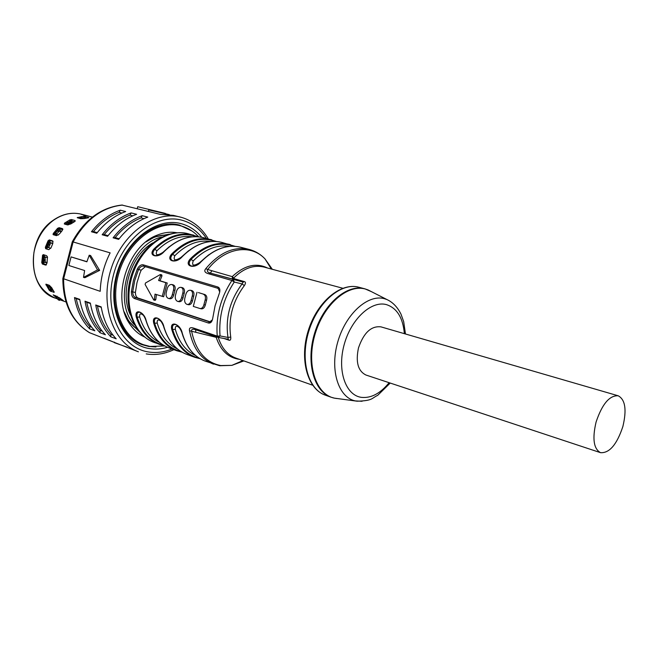 <?xml version="1.0" encoding="UTF-8"?>
<svg xmlns="http://www.w3.org/2000/svg" width="658" height="658" viewBox="0 0 658 658"><rect width="100%" height="100%" fill="white"/><g stroke="black" fill="none" stroke-linecap="round" stroke-linejoin="round"><path stroke-width="0.99" d="M46.479 264.755L42.893 263.578L43.79 254.778M59.294 228.713L53.767 234.881L59.031 228.639L62.757 229.7M84.512 218.324L85.45 218.291L84.8 218.119M46.044 248.814L49.572 240.376L53.059 241.428M66.762 223.301L67.215 222.906M74.412 221.762L72.265 221.178M47.886 285.597L47.327 284.593M51.678 290.088L53.52 290.737M53.52 234.807L58.225 229.247L59.154 227.684L57.6 228.326L53.265 233.524L53.076 234.61L56.407 235.654L59.302 234.092L62.099 230.728L62.79 228.984L62.296 228.581L62.839 229.371M59.031 228.639L59.154 227.684L62.296 228.581M82.036 216.556L77.2 217.642L80.597 218.703L84.117 218.571L88.822 217.716L88.369 217.411L88.345 217.88M85.663 216.688L88.369 217.411M45.673 248.699L48.782 249.67L51.053 247.721L52.796 243.526L52.87 241.099M45.353 247.285L45.657 248.699L46.348 247.605L49.342 239.907L48.059 240.803L45.353 247.285L46.348 247.605M49.572 240.376L49.342 239.907L52.467 240.844M71.204 220.191L71.615 219.583L69.904 219.862L64.525 223.12L64.32 223.991L67.478 224.88L70.801 223.95L74.272 221.836L75.267 220.907L74.782 220.446L75.012 221.327M71.377 220.117L71.615 219.583L74.782 220.446M46.208 264.985L45.517 265.059L47.047 263.052L47.409 256.76L46.504 255.641L43.305 254.638L42.589 255.222L41.742 262.583L42.416 264.047L43.502 255.806L42.466 255.658M81.115 214.294L92.375 217.107M81.123 214.286L92.243 217.066M53.208 294.858L59.508 297.835L63.283 300.541L60.339 299.587M53.175 294.907L56.21 297.408M45.961 284.182L49.276 285.268L51.711 287.752L54.236 292.242L50.534 291.247L49.177 290.145L49.547 289.75M48.124 286.452L47.031 284.495M45.871 284.256L49.177 290.145M64.525 223.12L65.027 224.139L68.317 222.017M79.05 218.283L79.519 218.185M43.477 254.679L43.502 255.806M42.893 263.513L42.416 264.047L45.517 265.059M71.352 223.284L67.988 224.937M134.52 324.846C111.819 301.52 129.873 243.419 161.786 237.061M137.316 329.271C132.809 326.22 129.108 322.017 126.213 316.671M150.312 239.093C155.732 236.329 161.161 234.964 166.597 234.996M152.73 242.917C130.901 255.279 119.394 292.333 130.374 314.894M144.571 336.986C138.616 334.297 133.648 329.913 129.651 323.826C111.21 298.099 127.422 245.895 157.196 235.145C163.941 232.397 170.521 231.6 176.944 232.751M198.683 236.822C193.806 231.542 188.048 227.956 181.419 226.048L180.539 225.809C157.624 219.632 128.853 240.376 119.197 271.96C109.261 303.453 121.212 336.847 143.592 344.743L149.991 346.453L164.78 345.952M139.002 331.459L128.647 320.997L124.189 311.826M145.903 241.938L154.77 236.913L169.229 234.149M56.95 296.166L58.965 298.872L58.027 299.629L55.486 295.615M60.174 298.362L60.363 299.563L59.508 300.377L58.027 299.629M58.661 300.081L59.516 299.267L58.965 298.872M60.363 299.563L59.516 299.267M61.21 231.731L59.154 231.139M59.623 230.588L61.688 231.188M58.266 235.103L54.614 234.149M55.461 234.281L54.581 234.125M54.902 233.853L57.756 230.316M55.889 232.998L56.909 233.771L56.103 234.47M56.909 233.771L58.603 231.805L57.575 231.032M59.13 229.149L60.075 230.02L58.603 231.805M59.121 231.18L58.175 230.308M52.772 243.583L50.715 242.966M52.591 243.287L50.756 242.736M50.814 248.255L48.05 247.457M48.059 247.441L46.866 247.005M47.039 247.005L47.582 246.882L50.362 240.614M49.778 240.441L48.799 242.358L50.74 242.695L48.791 247.318L48.24 247.441M48.577 244.875L49.786 245.311M50.115 244.537L48.955 243.978M43.93 256.505L47.565 257.714M43.115 263.652L43.173 261.432L43.65 262.476L44.02 259.754L43.823 256.678L44.925 256.842M43.716 256.365L43.979 254.843M44.9 262.517L45.205 260.782L43.922 260.716M45.098 256.891L45.205 260.782M45.295 259.951L44.02 259.754M47.055 262.871L45.007 262.303M45.073 261.917L47.08 262.567M71.122 222.19L72.824 222.659M68.004 224.937L65.677 224.378M71.673 223.375L70.225 223.021M70.9 223.161L67.634 224.839M66.252 224.452L65.561 224.345M65.932 224.024L71.599 220.093M67.519 222.643L68.284 223.662L67.1 224.682M68.284 223.662L70.57 222.026L69.806 221.006M69.995 223.161L72.248 221.137L70.57 222.026M71.212 221.631L70.546 220.553M79.289 218.349L83.722 216.038L85.482 216.095M83.722 216.038L84.183 217.181L80.786 218.744M84.191 218.555L85.795 217.14L84.183 217.181M84.866 217.066L84.512 215.906M51.053 287.562L51.752 287.826M49.062 285.194L50.633 289.133L49.482 289.643L47.656 284.799M50.666 291.132L49.482 289.643M49.926 290.359L51.02 289.75L50.633 289.133M50.929 287.381L51.727 290.244L51.02 289.75M52.574 289.249L51.316 288.804M143.263 264.837L217.806 286.978C219.986 287.941 220.446 290.203 219.18 293.789L215.076 305.822L212.748 318.225C212.106 321.877 210.634 323.465 208.331 322.979L134.503 298.543C132.423 297.581 131.386 295.31 131.403 291.733L133.459 280.176L137.3 269.007C139.035 265.848 141.026 264.458 143.263 264.837L143.625 266.161L218.143 288.377L219.756 291.963M200.608 262.106L200.953 261.917C194.686 269.566 183.541 266.342 190.269 258.931L191.009 259.425C205.214 245.459 219.533 241.067 233.944 246.256M181.904 256.768L182.225 256.678C175.99 264.187 165.216 261.07 171.886 253.791L172.61 254.284C170.118 257.442 170.216 259.606 172.906 260.757L172.906 260.757C176.64 260.708 179.634 259.384 181.904 256.768L181.896 256.875M163.793 251.817L164.105 251.619C157.912 258.989 147.482 255.97 154.095 248.823L154.811 249.3C168.678 236 182.784 231.797 197.137 236.707M145.969 320.207L146.134 320.602C144.234 311.522 133.944 308.034 136.313 317.181L139.685 317.024C143.46 329.321 150.09 337.776 159.565 342.39M163.727 326.384L163.9 326.787C162.049 317.584 151.422 313.981 153.758 323.259L157.204 323.094C160.988 335.712 167.691 344.307 177.323 348.888M182.085 332.767L182.274 333.178C180.465 323.851 169.476 320.125 171.787 329.526L175.308 329.37C179.091 342.316 185.877 351.059 195.665 355.583M217.017 337.003L216.202 337.324L189.504 330.727C188.92 327.75 190.59 326.968 194.529 328.391L195.36 329.625L218.053 337.357L220.035 335.934L217.23 336.115L194.529 328.391M205.806 268.645C203.799 271.047 204.819 272.774 208.857 273.843L210.354 273.103C207.632 272.33 206.76 271.137 207.722 269.525L205.806 268.645C219.443 252.524 233.894 246.117 249.152 249.423L240.532 247.211C226.985 244.118 213.792 249.02 200.953 261.917M137.3 269.007L138.509 269.525L134.734 280.514L132.702 291.881L131.403 291.733M135.4 292.456L132.702 291.881C132.793 294.842 133.722 296.725 135.474 297.523L138.024 298.049C136.28 297.235 135.4 295.376 135.4 292.456L136.971 282.71L139.924 273.202L141.199 270.15L145.36 266.671M161.975 275.932L161.736 274.871L160.313 274.542L160.552 275.603L158.594 280.473L159.993 280.785L161.975 275.932L160.552 275.603M159.993 280.785L167.222 283.006L163.636 296.742L155.033 294.134L154.383 299.275L153.766 300.04L145.114 284.437L145.492 282.998L160.313 274.542M153.766 300.04L155.198 300.336L155.806 299.579L156.415 294.578M168.604 298.469C170.356 298.526 171.582 297.268 172.297 294.694L173.506 290.071C174.197 287.069 173.597 285.218 171.697 284.511C169.789 284.379 168.349 285.597 167.379 288.163L166.178 292.761C165.767 295.631 166.482 297.515 168.308 298.395L170.011 298.765C171.754 298.831 172.98 297.572 173.687 294.998L174.896 290.375C175.596 287.381 174.995 285.531 173.095 284.824L171.837 284.536M177.857 301.43C179.634 301.496 180.876 300.229 181.6 297.638L182.817 292.974C183.5 290.112 182.957 288.262 181.197 287.414L180.958 287.357C179.017 287.225 177.561 288.451 176.591 291.033L175.382 295.664C174.962 298.567 175.686 300.467 177.545 301.356L179.264 301.734C181.032 301.792 182.274 300.533 182.99 297.934L184.207 293.279C184.898 290.425 184.355 288.574 182.595 287.727L182.266 287.653M187.267 304.448C189.068 304.514 190.335 303.239 191.059 300.624L192.292 295.927C192.975 293.04 192.424 291.165 190.631 290.31L190.384 290.252C188.41 290.12 186.938 291.354 185.959 293.953L184.733 298.625C184.314 301.553 185.054 303.47 186.946 304.374L188.673 304.744C190.475 304.81 191.733 303.535 192.457 300.928L193.682 296.232C194.373 293.353 193.822 291.486 192.029 290.63L191.692 290.548M198.412 292.588L204.86 294.57L198.412 292.588M201.249 308.799L201.471 308.849C203.306 308.906 204.589 307.623 205.321 304.999L206.571 300.245C207.262 297.334 206.694 295.442 204.86 294.57M138.024 298.049L210.494 321.935M162.238 296.445L165.824 282.693L167.222 283.006M165.824 282.693L158.594 280.473M203.454 294.249C205.296 295.129 205.864 297.021 205.173 299.941L203.922 304.695C203.19 307.327 201.907 308.61 200.065 308.553L193.296 306.406L197.005 292.267M209.877 321.992L135.474 297.523L134.503 298.543M208.331 322.979L212.435 319.796M143.469 266.12L143.469 266.12C141.61 265.914 139.957 267.049 138.509 269.525L141.199 270.15M200.616 262.007C198.329 264.664 195.27 266.013 191.437 266.046L191.437 266.046C188.649 264.861 188.501 262.657 191.009 259.425L193.23 260.913C191.527 265.774 193.633 266.367 199.563 262.69L208.693 254.827M210.683 241.511C198.198 239.619 186.23 244.365 174.789 255.74C173.038 260.502 175.077 261.078 180.909 257.459L188.665 250.682M163.809 251.701C161.523 254.276 158.578 255.584 154.984 255.641L154.984 255.641C152.376 254.514 152.319 252.409 154.811 249.3L156.933 250.739C155.148 255.403 157.122 255.962 162.863 252.401L169.229 246.742M145.92 320.356L145.92 320.356C144.176 315.593 142.029 312.871 139.463 312.196L139.463 312.196C137.234 312.221 136.461 313.874 137.152 317.14C142.038 332.438 150.797 341.782 163.439 345.17M143.543 315.421C140.639 312.969 139.356 313.504 139.685 317.024M163.678 326.524L163.678 326.524C161.588 321.351 159.376 318.587 157.048 318.217L157.048 318.217C154.753 318.258 153.947 319.92 154.622 323.218C159.475 338.804 168.284 348.255 181.024 351.561M164.377 328.852L163.184 325.077M161.449 321.77C158.372 318.974 156.958 319.41 157.204 323.094M182.036 332.89L182.036 332.89C179.955 327.668 177.685 324.846 175.217 324.452C172.865 324.493 172.018 326.171 172.667 329.494C177.496 345.384 186.337 354.942 199.185 358.158M183.237 336.781L181.312 330.867M180.037 328.465C176.755 325.175 175.176 325.48 175.308 329.37M208.857 273.843L231.896 280.481L234.248 282.035L233.401 279.716L231.896 280.481C220.644 297.696 215.75 316.235 217.23 336.115L218.053 337.357L228.252 339.289L227.972 337.431C225.266 318.044 229.971 300.212 242.103 283.935L243.172 282.101L210.354 273.103L233.286 279.263L232.455 278.449L232.208 276.623L234.544 278.795L244.422 281.624C245.837 282.068 245.804 283.409 244.324 285.63L242.103 283.935L234.248 282.035C223.358 298.716 218.621 316.679 220.035 335.934L227.972 337.431L230.736 337.077C228.153 318.431 232.677 301.282 244.324 285.63M218.472 337.447L228.252 339.289L228.959 340.186C230.366 340.63 230.958 339.594 230.736 337.077M239.257 359.276L237.777 359.071C227.512 357.047 220.323 349.801 216.202 337.324L216.564 336.855M195.278 329.592L194.9 329.485C192.547 328.868 191.445 329.378 191.577 331.023C195.747 350.969 205.469 362.484 220.743 365.56L231.871 365.363L219.64 365.733L205.156 361.102C194.102 356.842 186.469 347.531 182.274 333.178M249.645 249.555L249.152 249.423C255.238 251.06 260.51 254.194 264.96 258.841C250.575 243.534 224.756 247.474 207.722 269.525L232.208 276.623C244.348 265.314 256.151 262.443 267.6 268.036M342.785 288.253L263.916 267.041C253.593 264.639 243.468 268.357 233.516 278.186L232.455 278.449M618.207 395.787L380.949 326.861C371.194 325.735 363.701 332.759 358.478 347.926C355.517 362.089 358.018 371.12 365.98 375.035L600.54 452.671C609.423 453.272 616.867 444.569 622.863 426.557C626.86 409.86 625.306 399.612 618.207 395.787C609.514 395.277 602.136 404.028 596.082 422.041C592.184 438.689 593.664 448.896 600.54 452.671M217.921 337.307L195.031 329.518M181.83 217.469L173.424 215.388L160.272 214.352L121.886 205.049C101.135 207.41 84.611 219.64 72.306 241.757M110.774 336.789L116.195 338.821C108.471 330.67 103.462 320.027 101.192 306.891L95.739 304.983C98.026 318.053 103.043 328.655 110.774 336.789L110.865 334.379C104.194 326.927 99.728 317.469 97.474 306.003L95.739 304.983M100.09 332.775L105.403 334.774C97.664 326.672 92.646 316.111 90.343 303.091L85.005 301.224C87.325 314.179 92.35 324.698 100.09 332.775L100.172 330.39C93.494 322.988 89.019 313.603 86.741 302.244L85.005 301.224M131.115 212.904C120.217 216.852 110.56 224.131 102.154 234.75L104.203 234.577C111.794 225.381 120.398 218.884 130.021 215.092L131.115 212.904L136.617 214.294C125.703 218.267 116.03 225.595 107.591 236.271L102.154 234.75M120.282 210.182C109.417 214.072 99.802 221.261 91.437 231.748L93.477 231.583C101.036 222.494 109.606 216.079 119.197 212.345L120.282 210.182L125.678 211.539C114.788 215.454 105.157 222.692 96.767 233.236L91.437 231.748M89.62 328.852L94.826 330.801C87.086 322.749 82.053 312.279 79.725 299.374L74.494 297.548C76.838 310.387 81.88 320.824 89.62 328.852L89.702 326.483C83.023 319.13 78.532 309.819 76.229 298.559L74.494 297.548M142.177 215.692C131.246 219.698 121.557 227.068 113.094 237.809L115.15 237.637C122.783 228.326 131.427 221.746 141.067 217.897L142.177 215.692L147.795 217.099C136.848 221.146 127.134 228.565 118.654 239.364L113.094 237.809M208.273 238.903C201.891 228.087 193.098 220.948 181.888 217.494L180.259 217.058C154.383 210.264 121.886 233.672 110.947 269.393C99.712 305.032 113.234 342.736 138.402 351.8L89.587 332.718C72.553 322.181 63.892 304.292 63.587 279.058L73.12 241.947L110.133 252.861C103.997 265.075 100.69 277.89 100.197 291.321L62.839 278.507M144.003 218.645L141.067 217.897M115.15 237.637L119.139 238.747M89.702 326.483L91.668 327.215M79.799 299.809L76.229 298.559M121.911 213.036L119.197 212.345M93.477 231.583L97.244 232.636M104.203 234.577L108.077 235.654M132.842 215.808L130.021 215.092M100.172 330.39L102.245 331.163M90.417 303.535L86.741 302.244M110.865 334.379L113.044 335.185M101.266 307.327L97.474 306.003M148.379 211.424L148.757 209.96L169.303 214.607M137.201 208.676L137.711 206.702L165.429 213.431M137.711 206.702L153.914 210.659L148.757 209.96M122.577 205.074C102.163 207.212 85.672 219.501 73.12 241.947L72.273 241.823M71.072 256.9L68.86 265.495L84.627 270.537L83.508 277.388L97.54 269.895L89.217 255.222L86.872 261.81L71.072 256.9L86.922 261.662M89.217 255.222L90.615 255.551L99.662 270.372L84.907 277.692L83.508 277.388M97.54 269.895L99.662 270.372M62.831 278.688C63.069 303.642 71.887 321.598 89.266 332.553L89.587 332.718M114.393 342.382L103.684 338.064M114.805 342.834L127.15 347.177M114.451 342.144L114.319 342.654M52.969 220.438C25.292 238.788 27.513 290.227 55.535 298.214C38.583 290.581 31.395 275.332 33.945 252.475C36.675 238.805 43.148 228.096 53.38 220.348C62.642 213.908 72.051 211.876 81.617 214.253L92.194 217.058M54.145 291.749L53.619 292.325M46.743 284.396L45.978 284.955M70.143 220.792L69.904 219.862M48.947 241.371L48.059 240.803M77.718 217.37L77.792 217.946M58.225 229.247L57.6 228.326M53.265 233.524L54.055 234.248M41.742 262.583L42.803 262.468M57.131 296.618L56.193 297.375M59.36 229.362L59.853 228.869M59.327 228.721L57.781 230.3M54.532 234.199L53.981 234.947M54.556 235.112L55.214 234.207M46.833 247.112L46.233 248.872M46.833 249.061L47.442 247.268M47.582 246.882L48.791 247.318M44.292 256.636L44.571 255.024M43.683 263.842L43.716 262.484M45.418 257.574L44.144 257.385M81.024 217.107L81.477 218.25M49.449 286.543L48.297 287.061M154.334 342.53C133.887 335.424 123.054 304.835 132.159 275.982C141.001 247.054 167.264 227.989 188.13 233.722C165.915 227.923 139.915 247.244 131.181 275.677C122.265 304.07 132.743 334.716 154.334 342.53L164.459 345.771L159.433 344.389C148.363 340.128 140.656 331.056 136.313 317.181M230.284 244.579L229.79 244.439C216.235 241.346 203.059 246.174 190.269 258.931M182.225 256.678C194.99 244.036 208.15 239.265 221.705 242.366L235.038 246.314M211.802 239.816L211.3 239.685C197.737 236.584 184.602 241.289 171.886 253.791M164.105 251.619C176.788 239.216 189.907 234.569 203.47 237.67L216.392 241.47M193.896 235.21L193.394 235.079C179.831 231.97 166.737 236.551 154.095 248.823M153.758 323.259C158.052 337.315 165.734 346.478 176.805 350.739L169.213 347.967C158.142 343.698 150.443 334.577 146.134 320.602M182.011 352.153L176.805 350.739L181.995 352.145M171.787 329.526C176.023 343.772 183.672 353.033 194.735 357.294L186.897 354.432C175.826 350.163 168.16 340.951 163.9 326.787M194.735 357.294L200.106 358.717L194.735 357.294M189.504 330.727C192.958 348.057 200.961 359.202 213.513 364.162M192.457 300.928L191.059 300.624M182.99 297.934L181.6 297.638M173.687 294.998L172.297 294.694M155.806 299.579L154.383 299.275M173.506 290.071L174.896 290.375M182.817 292.974L184.207 293.279M192.292 295.927L193.682 296.232M205.321 304.999L203.922 304.695M205.173 299.941L206.571 300.245M217.806 286.978L218.143 288.377M229.584 246.38C217 244.348 204.877 249.193 193.23 260.913M174.789 255.74L172.61 254.284C186.65 240.655 200.863 236.362 215.248 241.404M192.366 236.798C179.988 235.038 168.177 239.685 156.933 250.739M146.134 321.088L145.624 319.451M271.376 269.048L266.054 260.593M271.359 269.048L264.96 258.841L272.33 269.303M243.871 360.913L231.871 365.363L242.925 360.576L233.771 364.54M312.665 385.218L235.778 358.051C227.479 354.958 221.639 348.074 218.25 337.414M228.959 340.186L223.975 338.492M195.681 329.732L195.78 332.117M211.909 270.726L210.354 273.103M234.544 278.795L233.286 279.263L243.172 282.101L244.422 281.624M325.291 395.145C307.508 389.059 299.193 359.531 308.248 330.686C317.131 301.783 340.712 282.167 358.816 287.233L364.705 288.796C347.144 283.771 323.654 303.692 314.763 332.709C305.649 361.661 313.71 391.387 331.032 397.202L325.291 395.145C307.944 389.322 299.826 359.696 308.898 330.892C317.748 302.006 341.214 282.2 358.816 287.233L358.873 287.25M335.136 398.238L336.172 398.378M336.641 398.518L334.47 398.156C316.021 394.57 306.176 365.182 314.779 335.169C323.136 305.098 347.358 283.787 365.396 289.043L371.4 291.642M405.468 333.984L403.683 321.622L400.993 314.154C397.506 307.13 392.801 302.244 386.863 299.513L384.404 298.691C367.838 293.945 345.532 314.031 337.71 342.135C329.65 370.174 338.459 397.596 355.361 400.919L362.089 401.281M404.366 333.664C402.967 317.756 396.98 308.076 386.419 304.613C371.244 300.352 350.887 319.204 344.076 344.989C337.044 370.725 345.664 395.302 361.365 397.358C371.071 398.386 380.332 393.492 389.133 382.693M369.615 290.729L368.686 290.26M173.86 349.669C164.845 353.889 155.74 355.32 146.545 353.963L146.224 353.889M206.406 238.426C200.402 229.354 192.555 223.375 182.875 220.471C156.686 212.394 122.914 237.587 113.53 274.74C103.742 311.81 121.442 348.115 148.552 351.972C156.349 353.19 164.179 352.203 172.051 349.003M167.527 347.292C161.424 349.11 155.395 349.538 149.44 348.576C123.753 344.825 107.098 310.411 116.351 275.373C125.234 240.244 157.13 216.334 181.978 223.901C189.759 226.171 196.331 230.629 201.71 237.267M155.971 346.955L148.774 346.462L142.301 344.734C120.587 337.365 107.912 303.799 118.103 271.622C127.94 239.331 157.402 218.851 179.469 225.085L191.988 230.999M137.259 342.39L143.592 344.743M173.983 224.164L180.539 225.809M128.647 320.997L129.651 323.826M154.77 236.913L157.196 235.145M50.74 242.695L49.589 242.136M44.925 262.542L43.65 262.476M72.248 221.137L71.582 220.068M69.263 223.959L70.381 223.021M84.586 218.267L85.301 218.25M85.795 217.14L85.441 215.98M51.702 290.556L50.608 291.165M49.128 285.218L49.654 287.127M198.329 236.79L188.13 233.722M190.54 290.285L191.782 290.565M181.106 287.39L182.365 287.669M200.065 308.553L201.471 308.849M200.715 261.909C213.661 248.979 226.936 244.077 240.532 247.211M181.995 256.678C194.858 243.995 208.093 239.224 221.705 242.366M163.891 251.611C176.665 239.175 189.858 234.528 203.47 237.67M169.213 347.967C158.084 343.69 150.328 334.535 145.961 320.487M186.897 354.432C175.768 350.155 168.045 340.902 163.719 326.664M205.156 361.102C194.036 356.842 186.346 347.49 182.077 333.055M390.227 383.055L377.725 395.326C371.523 398.164 373.078 400.747 357.097 401.199L334.47 398.156L331.032 397.202M386.863 299.513L368.077 289.948L364.787 288.813M53.092 220.34C62.411 213.883 71.919 211.851 81.617 214.253M55.535 298.214L57.131 298.79M60.075 299.842L66.014 301.964M72.281 241.831L62.864 278.49M114.657 342.785L115.15 342.966"/></g></svg>
